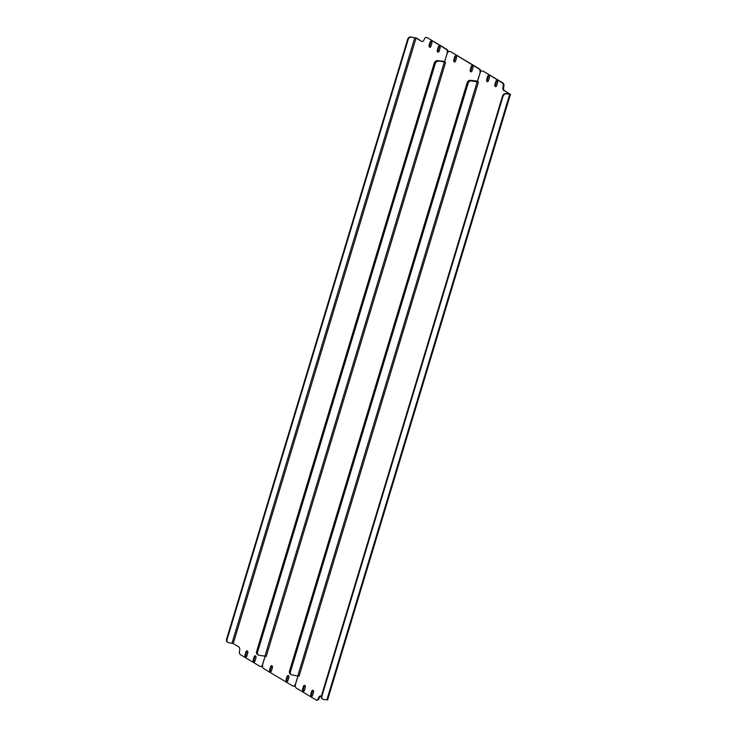 <?xml version="1.0" encoding="UTF-8"?>
<svg xmlns="http://www.w3.org/2000/svg" width="737" height="737" viewBox="0 0 737 737"><rect width="100%" height="100%" fill="white"/><g stroke="black" fill="none" stroke-linecap="round" stroke-linejoin="round"><path stroke-width="1.11" d="M478.414 82.157L471.394 80.904A3.049 2.377 120.9 0 0 468.106 83.41L290.479 671.748A3.049 2.377 120.9 0 0 291.327 674.723A3.049 2.377 120.9 0 0 292.027 674.963L299.056 676.225L478.414 82.157L477.465 81.586L480.063 72.991A3.049 1.824 -81.6 0 1 482.145 70.955L482.873 71.065A3.049 1.824 98.4 0 1 483.297 71.213L502.984 83.005A3.049 1.824 98.4 0 1 503.767 86.855A3.049 1.824 -81.6 0 0 504.541 90.706L509.341 94.152M305.247 687.547A1.677 1.004 -81.6 0 0 304.593 685.346A1.677 1.004 -81.6 0 0 303.441 686.46L302.575 689.325A1.677 1.004 -81.6 0 0 303.239 691.527A1.677 1.004 -81.6 0 0 304.381 690.412L305.247 687.547M486.696 79.504A1.677 1.004 -81.6 0 0 487.35 81.706A1.677 1.004 -81.6 0 0 488.502 80.582L489.368 77.717A1.677 1.004 -81.6 0 0 488.705 75.515A1.677 1.004 -81.6 0 0 487.562 76.63L486.696 79.504L487.415 79.605L488.281 76.74A1.677 1.004 98.4 0 1 489.055 75.681M313.465 692.467A1.677 1.004 -81.6 0 0 312.81 690.265A1.677 1.004 -81.6 0 0 311.659 691.38L310.793 694.245A1.677 1.004 -81.6 0 0 311.456 696.447A1.677 1.004 -81.6 0 0 312.599 695.332L313.465 692.467M494.914 84.423A1.677 1.004 -81.6 0 0 495.568 86.625A1.677 1.004 -81.6 0 0 496.72 85.501L497.586 82.636A1.677 1.004 -81.6 0 0 496.922 80.434A1.677 1.004 -81.6 0 0 495.78 81.558L494.914 84.423L495.642 84.525L496.498 81.66A1.677 1.004 98.4 0 1 497.272 80.6M320.927 696.087A3.049 1.824 -81.6 0 0 319.213 698.114A3.049 1.824 98.4 0 1 317.131 700.15L316.403 700.039A3.049 1.824 -81.6 0 1 315.98 699.892L296.292 688.1A3.049 1.824 -81.6 0 1 295.509 684.249L298.043 675.857M316.403 700.039A3.049 1.824 -81.6 0 0 318.485 698.013A3.049 1.824 98.4 0 1 320.577 695.977A3.049 1.824 98.4 0 1 321 696.124L321.323 696.318M503.822 90.596A3.049 1.824 98.4 0 1 503.039 86.745A3.049 1.824 -81.6 0 0 502.256 82.903L502.984 83.005M483.297 71.213L502.256 82.903M303.616 691.463A1.677 1.004 98.4 0 1 303.303 689.436L304.169 686.571A1.677 1.004 98.4 0 1 304.934 685.511M487.728 81.641A1.677 1.004 98.4 0 1 487.415 79.605M311.834 696.391A1.677 1.004 98.4 0 1 311.521 694.355L312.387 691.49A1.677 1.004 98.4 0 1 313.151 690.431M495.955 86.561A1.677 1.004 98.4 0 1 495.642 84.525M322.52 699.044A3.049 2.377 -59.1 0 1 322.262 698.916A3.049 2.377 -59.1 0 1 321.415 695.94L502.496 96.142A3.049 2.377 -59.1 0 1 505.785 93.636L510.437 94.364L504.541 90.706M510.437 94.364L327.615 699.892L323.46 699.459A3.049 2.377 120.9 0 1 322.76 699.21L322.262 698.916M505.785 93.636L509.405 93.949M506.282 93.931A3.049 2.377 120.9 0 0 502.993 96.436L502.496 96.142M321.415 695.94L321.903 696.235L502.993 96.436M321.903 696.235A3.049 2.377 120.9 0 0 322.76 699.21M477.567 81.65L470.897 80.609L476.388 81.181M468.106 83.41L467.608 83.115L289.982 671.453L467.608 83.115A3.049 2.377 -59.1 0 1 470.897 80.609A3.049 2.377 120.9 0 0 467.608 83.115L467.12 82.82A3.049 2.377 -59.1 0 1 470.399 80.315L476.443 80.978M291.097 674.548A3.049 2.377 -59.1 0 1 290.839 674.429A3.049 2.377 -59.1 0 1 289.982 671.453A3.049 2.377 120.9 0 0 290.839 674.429L291.327 674.723M445.544 62.479L444.328 62.074L264.961 656.142L266.186 656.538L445.544 62.479L444.586 61.908L447.009 53.884A3.657 2.183 -81.6 0 1 449.515 51.443L450.243 51.544A3.657 2.183 98.4 0 1 450.749 51.728L479.612 69.011A3.657 2.183 98.4 0 1 480.791 71.59M456.489 58.03A1.677 1.004 -81.6 0 0 455.834 55.837A1.677 1.004 -81.6 0 0 454.683 56.952L453.817 59.817A1.677 1.004 -81.6 0 0 454.48 62.019A1.677 1.004 -81.6 0 0 455.623 60.904L456.489 58.03M472.933 67.878A1.677 1.004 -81.6 0 0 472.27 65.676A1.677 1.004 -81.6 0 0 471.118 66.791L470.252 69.656A1.677 1.004 -81.6 0 0 470.915 71.858A1.677 1.004 -81.6 0 0 472.067 70.743L472.933 67.878M286.14 679.486A1.677 1.004 -81.6 0 0 286.794 681.688A1.677 1.004 -81.6 0 0 287.946 680.564L288.812 677.699A1.677 1.004 -81.6 0 0 288.149 675.497A1.677 1.004 -81.6 0 0 287.006 676.621L286.14 679.486L286.868 679.588L287.725 676.723A1.677 1.004 98.4 0 1 288.499 675.672M269.696 669.647A1.677 1.004 -81.6 0 0 270.359 671.849A1.677 1.004 -81.6 0 0 271.511 670.725L272.377 667.86A1.677 1.004 -81.6 0 0 271.713 665.658A1.677 1.004 -81.6 0 0 270.562 666.782L269.696 669.647L270.424 669.749L271.29 666.884A1.677 1.004 98.4 0 1 272.064 665.824M479.898 73.534L477.3 81.485M479.824 73.525A3.657 2.183 -81.6 0 0 478.884 68.9L479.612 69.011M450.749 51.728L478.884 68.9M450.021 51.627A3.657 2.183 -81.6 0 0 449.515 51.443M297.969 675.847L295.62 683.641A3.657 2.183 -81.6 0 1 293.114 686.083A3.657 2.183 -81.6 0 1 292.607 685.898L263.745 668.616A3.657 2.183 -81.6 0 1 262.805 663.991L265.173 656.179M454.858 61.954A1.677 1.004 98.4 0 1 454.545 59.927L455.411 57.062A1.677 1.004 98.4 0 1 456.175 56.003M471.293 71.802A1.677 1.004 98.4 0 1 470.98 69.766L471.846 66.901A1.677 1.004 98.4 0 1 472.61 65.842M287.181 681.624A1.677 1.004 98.4 0 1 286.868 679.588M270.737 671.785A1.677 1.004 98.4 0 1 270.424 669.749M295.297 685.603A3.657 2.183 98.4 0 1 293.842 686.184L293.114 686.083M290.599 674.254A3.049 2.377 -59.1 0 1 290.341 674.125A3.049 2.377 -59.1 0 1 289.494 671.158L467.12 82.82M444.687 61.963L443.508 61.503M264.961 656.142L259.157 655.285A3.049 2.377 120.9 0 1 258.457 655.036A3.049 2.377 120.9 0 1 257.6 652.061L435.226 63.732L434.738 63.437A3.049 2.377 -59.1 0 1 438.027 60.922L443.831 61.779L438.027 60.922A3.049 2.377 120.9 0 0 434.738 63.437L434.24 63.142A3.049 2.377 -59.1 0 1 437.529 60.627L443.573 61.291M437.529 60.627L444.328 62.074M257.729 654.576A3.049 2.377 -59.1 0 1 257.471 654.447A3.049 2.377 -59.1 0 1 256.614 651.471L257.112 651.766L434.738 63.437L257.112 651.766A3.049 2.377 120.9 0 0 257.959 654.742A3.049 2.377 -59.1 0 1 257.112 651.766L257.6 652.061M258.217 654.871A3.049 2.377 -59.1 0 1 257.959 654.742L258.457 655.036M438.515 61.217A3.049 2.377 120.9 0 0 435.226 63.732M437.382 49.978A1.677 1.004 -81.6 0 0 438.036 52.18A1.677 1.004 -81.6 0 0 439.188 51.056L440.053 48.191A1.677 1.004 -81.6 0 0 439.39 45.989A1.677 1.004 -81.6 0 0 438.248 47.113L437.382 49.978L438.11 50.079L438.976 47.214A1.677 1.004 98.4 0 1 439.74 46.164M255.932 658.021A1.677 1.004 -81.6 0 0 255.278 655.819A1.677 1.004 -81.6 0 0 254.127 656.934L253.261 659.799A1.677 1.004 -81.6 0 0 253.924 662.001A1.677 1.004 -81.6 0 0 255.076 660.886L255.932 658.021M429.164 45.058A1.677 1.004 -81.6 0 0 429.818 47.26A1.677 1.004 -81.6 0 0 430.97 46.136L431.836 43.271A1.677 1.004 -81.6 0 0 431.173 41.069A1.677 1.004 -81.6 0 0 430.03 42.193L429.164 45.058L429.892 45.16L430.749 42.295A1.677 1.004 98.4 0 1 431.523 41.235M247.715 653.102A1.677 1.004 -81.6 0 0 247.061 650.9A1.677 1.004 -81.6 0 0 245.909 652.015L245.043 654.88A1.677 1.004 -81.6 0 0 245.707 657.082A1.677 1.004 -81.6 0 0 246.849 655.967L247.715 653.102M447.23 53.285L444.522 61.862M447.119 53.267A3.049 1.824 -81.6 0 0 446.336 49.416L447.064 49.526A3.049 1.824 98.4 0 1 448.059 52.023M426.649 37.633A3.049 1.824 -81.6 0 0 426.226 37.476L426.953 37.587A3.049 1.824 98.4 0 1 427.377 37.734L446.336 49.416M426.226 37.476A3.049 1.824 -81.6 0 0 424.143 39.512A3.049 1.824 98.4 0 1 422.052 41.548A3.049 1.824 98.4 0 1 421.628 41.392L416.764 38.149L411.439 37.145A3.049 2.377 120.9 0 0 408.151 39.651L227.06 639.449A3.049 2.377 120.9 0 0 227.917 642.424A3.049 2.377 120.9 0 0 228.617 642.673L233.224 643.576L416.046 38.048L421.628 41.392M265.099 656.16L262.565 664.525A3.049 1.824 -81.6 0 1 260.483 666.561A3.049 1.824 -81.6 0 1 260.06 666.414L240.373 654.622A3.049 1.824 -81.6 0 1 239.589 650.771A3.049 1.824 98.4 0 0 238.816 646.92L233.224 643.576M438.423 52.115A1.677 1.004 98.4 0 1 438.11 50.079M254.302 661.946A1.677 1.004 98.4 0 1 253.989 659.91L254.855 657.045A1.677 1.004 98.4 0 1 255.619 655.985M430.205 47.196A1.677 1.004 98.4 0 1 429.892 45.16M246.084 657.017A1.677 1.004 98.4 0 1 245.771 654.99L246.637 652.125A1.677 1.004 98.4 0 1 247.402 651.066M262.556 666.036A3.049 1.824 98.4 0 1 261.211 666.672L260.483 666.561M427.377 37.734L447.064 49.526M416.046 38.048L411.439 37.145M227.678 642.259A3.049 2.377 -59.1 0 1 227.42 642.13A3.049 2.377 -59.1 0 1 226.563 639.154L227.06 639.449M408.151 39.651L407.653 39.356L226.563 639.154M407.653 39.356A3.049 2.377 -59.1 0 1 410.942 36.85M256.614 651.471L434.24 63.142M495.78 81.558L496.498 81.66M311.659 691.38L312.387 691.49M310.793 694.245L311.521 694.355M487.562 76.63L488.281 76.74M303.441 686.46L304.169 686.571M302.575 689.325L303.303 689.436M503.767 86.855L503.039 86.745M319.213 698.114L318.485 698.013M326.85 699.957L509.663 94.428M477.198 81.761L297.84 675.82M470.399 80.315L471.394 80.904M289.494 671.158L290.479 671.748M270.562 666.782L271.29 666.884M287.006 676.621L287.725 676.723M471.118 66.791L471.846 66.901M470.252 69.656L470.98 69.766M454.683 56.952L455.411 57.062M453.817 59.817L454.545 59.927M245.909 652.015L246.637 652.125M245.043 654.88L245.771 654.99M430.03 42.193L430.749 42.295M254.127 656.934L254.855 657.045M253.261 659.799L253.989 659.91M438.248 47.113L438.976 47.214M414.82 37.642L232.008 643.171M290.839 674.429L290.341 674.125M257.959 654.742L257.471 654.447M227.42 642.13L227.917 642.424"/></g></svg>
